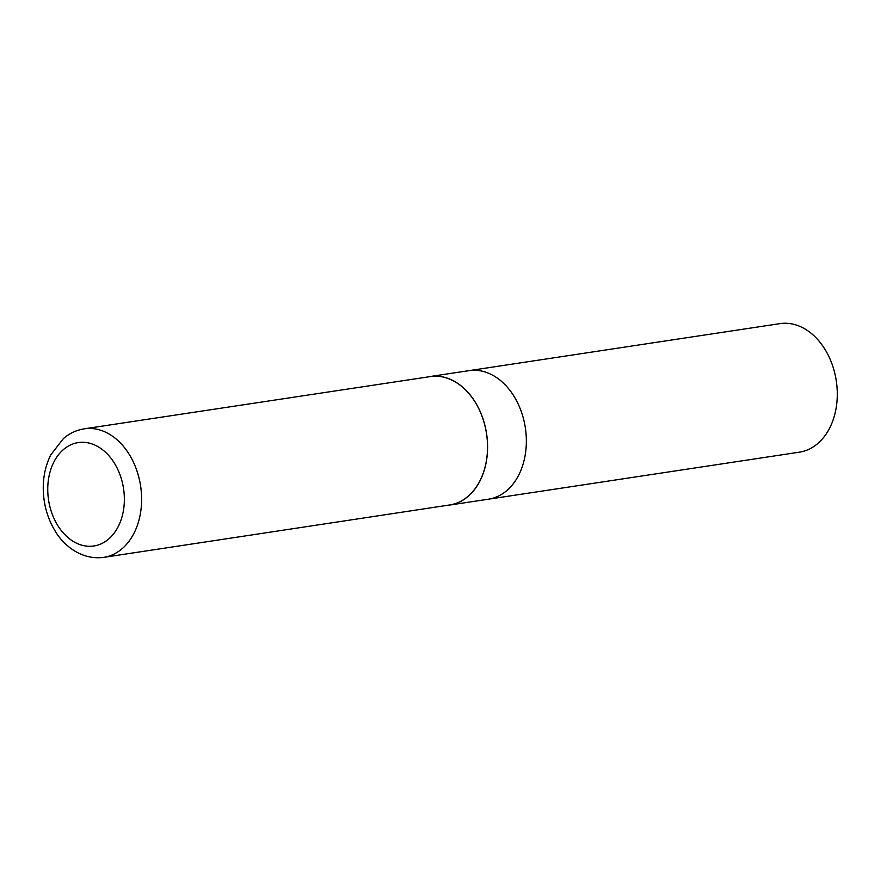 <?xml version="1.0" encoding="UTF-8"?>
<svg xmlns="http://www.w3.org/2000/svg" width="881" height="881" viewBox="0 0 881 881"><rect width="100%" height="100%" fill="white"/><g stroke="black" fill="none" stroke-linecap="round" stroke-linejoin="round"><path stroke-width="1.32" d="M447.251 505.331A65.007 47.156 -98.6 0 0 449.684 505.055L799.375 452.173A65.007 47.156 -98.6 0 0 833.36 419.191A65.007 47.156 -98.6 0 0 826.576 352.07A65.007 47.156 -98.6 0 0 779.938 323.635L469.011 370.648A65.007 47.156 81.4 0 1 515.649 399.082A65.007 47.156 81.4 0 1 522.422 466.214A65.007 47.156 81.4 0 1 488.448 499.197A65.007 47.156 -98.6 0 0 522.422 466.214A65.007 47.156 -98.6 0 0 515.649 399.082A65.007 47.156 -98.6 0 0 469.011 370.648L430.247 376.506A65.007 47.156 -98.6 0 0 427.836 376.969M449.684 505.055A65.007 47.156 -98.6 0 0 483.669 472.073A65.007 47.156 -98.6 0 0 476.885 404.941A65.007 47.156 -98.6 0 0 430.247 376.506M103.727 557.365L449.684 504.967A64.919 47.089 -98.6 0 0 483.603 472.029A64.919 47.089 -98.6 0 0 476.841 404.996A64.919 47.089 -98.6 0 0 430.269 376.594L84.279 428.827C76.537 430.049 69.566 433.287 63.399 438.551L50.724 454.959C44.028 468.637 41.836 483.746 44.149 500.287C45.724 510.848 49.072 520.561 54.204 529.415C62.969 545.46 81.57 560.338 103.727 557.365A65.007 47.156 -98.6 0 0 137.689 524.382A65.007 47.156 -98.6 0 0 130.917 457.261A65.007 47.156 -98.6 0 0 84.279 428.827M121.204 519.46A52.287 37.927 -98.6 0 0 81.669 442.295A52.287 37.927 -98.6 0 0 55.294 521.123A52.287 37.927 -98.6 0 0 121.204 519.46"/></g></svg>
